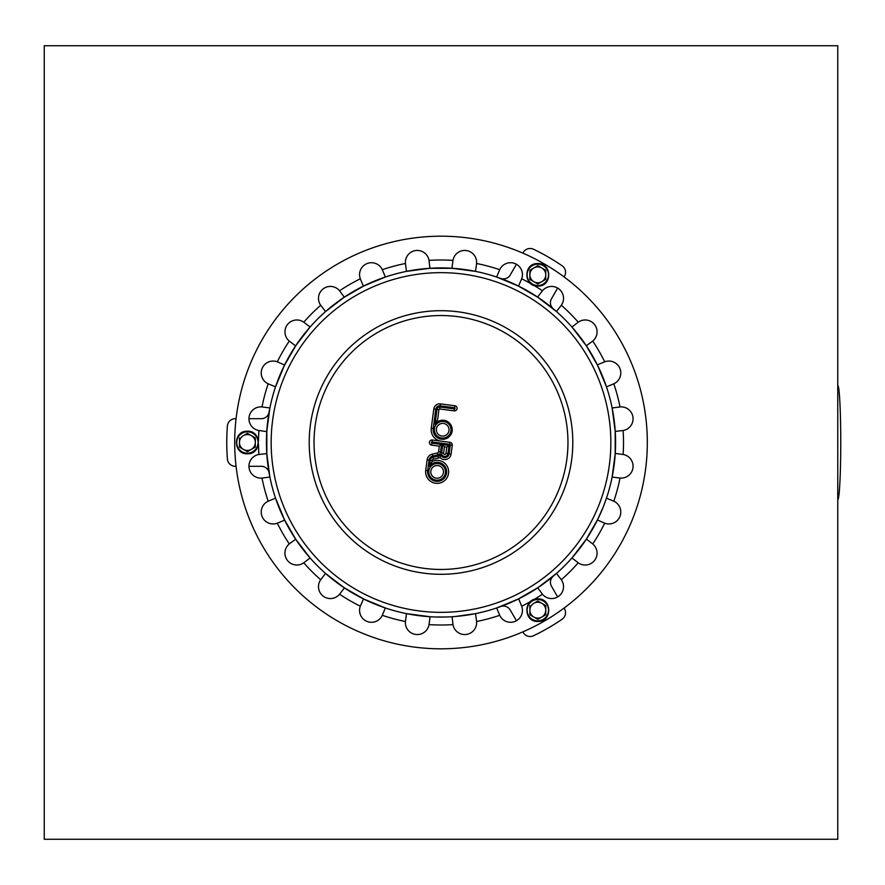 <?xml version="1.0" encoding="UTF-8"?>
<svg xmlns="http://www.w3.org/2000/svg" width="885" height="885" viewBox="0 0 885 885"><rect width="100%" height="100%" fill="white"/><g stroke="black" fill="none" stroke-linecap="round" stroke-linejoin="round"><path stroke-width="1.33" d="M44.25 45.743L44.25 839.257L837.763 839.257L837.763 45.743L44.25 45.743M364.233 599.289L343.612 587.386L364.233 599.289A174.577 174.577 0 0 0 385.351 607.962L382.298 615.307A11.903 11.903 0 0 1 366.91 621.381A11.903 11.903 0 0 1 360.317 606.203L363.514 598.935M266.839 454.403L266.839 430.597L266.839 454.403M343.612 297.614L364.233 285.711L343.612 297.614A174.577 174.577 0 0 0 325.536 311.575L320.702 305.259A11.903 11.903 0 0 1 323.136 288.897A11.903 11.903 0 0 1 339.574 290.778L344.276 297.172M517.78 285.711L538.401 297.614L517.78 285.711M615.175 430.597L615.175 454.403L615.175 430.597M538.401 587.386L517.78 599.289L538.401 587.386M597.784 519.274L585.892 539.894L597.784 519.274M585.892 345.106L597.784 365.726L585.892 345.106M429.103 268.332L452.91 268.332L429.103 268.332A174.577 174.577 0 0 0 406.469 271.374L405.441 263.487A11.903 11.903 0 0 1 415.729 250.543A11.903 11.903 0 0 1 429.026 260.389L429.9 268.277M284.218 365.726L296.121 345.106L284.218 365.726A174.577 174.577 0 0 0 275.545 386.845L268.199 383.791A11.903 11.903 0 0 1 262.126 368.403A11.903 11.903 0 0 1 277.304 361.81L284.572 365.007M296.121 539.894L284.218 519.274L296.121 539.894M445.564 617.011L436.449 617.011M438.717 617.055L443.297 617.055M360.472 605.827L360.317 606.203A182.509 182.509 0 0 1 339.574 594.222L339.574 594.222A11.903 11.903 0 0 1 323.136 596.103A11.903 11.903 0 0 1 320.702 579.741A182.509 182.509 0 0 1 303.765 562.805L303.765 562.805A11.903 11.903 0 0 1 287.404 560.371A11.903 11.903 0 0 1 289.284 543.932A182.509 182.509 0 0 1 277.304 523.19L277.304 523.19A11.903 11.903 0 0 1 262.126 516.597A11.903 11.903 0 0 1 268.199 501.209A182.509 182.509 0 0 1 261.993 478.066L261.993 478.066A11.903 11.903 0 0 1 249.05 467.767A11.903 11.903 0 0 1 258.896 454.481L266.783 453.607M261.993 478.066L269.881 477.037L266.772 453.43M289.594 543.678L295.678 539.231M303.765 562.805L310.082 557.97L295.59 539.087A174.577 174.577 0 0 0 310.082 557.97M530.668 601.468A182.509 182.509 0 0 1 521.685 606.203L521.685 606.203A11.903 11.903 0 0 1 515.103 621.381A11.903 11.903 0 0 1 499.715 615.307A182.509 182.509 0 0 1 476.572 621.513L476.572 621.513A11.903 11.903 0 0 1 466.273 634.457A11.903 11.903 0 0 1 452.987 624.611A182.509 182.509 0 0 1 429.026 624.611L429.026 624.611A11.903 11.903 0 0 1 415.729 634.457A11.903 11.903 0 0 1 405.441 621.513A182.509 182.509 0 0 1 382.298 615.307L382.464 614.942M363.359 598.857L385.351 607.962M452.987 624.611L452.113 616.723M476.572 621.513L475.544 613.626L455.421 616.48M452.423 616.701L453.961 616.591M533.843 285.368A182.509 182.509 0 0 1 542.439 290.778L542.439 290.778A11.903 11.903 0 0 1 558.877 288.897A11.903 11.903 0 0 1 561.311 305.259A182.509 182.509 0 0 1 578.248 322.195L578.248 322.195A11.903 11.903 0 0 1 594.609 324.629A11.903 11.903 0 0 1 592.729 341.068A182.509 182.509 0 0 1 604.709 361.81L604.709 361.81A11.903 11.903 0 0 1 619.887 368.403A11.903 11.903 0 0 1 613.814 383.791A182.509 182.509 0 0 1 620.02 406.934L620.02 406.934A11.903 11.903 0 0 1 632.963 417.233A11.903 11.903 0 0 1 623.117 430.519A182.509 182.509 0 0 1 623.117 454.481L623.117 454.481A11.903 11.903 0 0 1 632.963 467.767A11.903 11.903 0 0 1 620.02 478.066A182.509 182.509 0 0 1 613.814 501.209L613.814 501.209A11.903 11.903 0 0 1 619.887 516.597A11.903 11.903 0 0 1 604.709 523.19A182.509 182.509 0 0 1 592.729 543.932L592.729 543.932A11.903 11.903 0 0 1 594.609 560.371A11.903 11.903 0 0 1 578.248 562.805A182.509 182.509 0 0 1 561.311 579.741L561.311 579.741A11.903 11.903 0 0 1 558.877 596.103A11.903 11.903 0 0 1 542.439 594.222L537.737 587.828M561.311 579.741L556.477 573.425L537.593 587.917M604.709 523.19L597.441 519.993M613.814 501.209L606.468 498.155L603.979 505.07M597.574 519.705L603.15 507.182M623.117 430.519L615.23 431.393M620.02 406.934L612.132 407.963L615.241 431.57M592.419 341.322L586.335 345.769M578.248 322.195L571.931 327.03L586.423 345.913M429.026 260.389A182.509 182.509 0 0 1 452.987 260.389L452.987 260.389A11.903 11.903 0 0 1 466.273 250.543A11.903 11.903 0 0 1 476.572 263.487A182.509 182.509 0 0 1 499.715 269.693L499.715 269.693A11.903 11.903 0 0 1 515.103 263.619A11.903 11.903 0 0 1 521.685 278.797L518.499 286.065M521.542 279.173L521.685 278.797A182.509 182.509 0 0 1 530.668 283.532M518.654 286.143L496.662 277.038L499.549 270.058M405.441 263.487L405.441 263.487A182.509 182.509 0 0 0 382.298 269.693L385.351 277.038L363.359 286.143L360.317 278.797A11.903 11.903 0 0 1 366.91 263.619A11.903 11.903 0 0 1 382.298 269.693M430.077 268.266L406.469 271.374M277.304 361.81A182.509 182.509 0 0 1 289.284 341.068L289.284 341.068A11.903 11.903 0 0 1 287.404 324.629A11.903 11.903 0 0 1 303.765 322.195A182.509 182.509 0 0 1 320.702 305.259L320.945 305.579M344.365 297.117A174.577 174.577 0 0 1 344.42 297.083L325.536 311.575M258.508 440.675A182.509 182.509 0 0 1 258.896 430.519L258.896 430.519A11.903 11.903 0 0 1 249.05 417.233A11.903 11.903 0 0 1 261.993 406.934A182.509 182.509 0 0 1 268.199 383.791L268.564 383.957M284.627 364.908A174.577 174.577 0 0 1 284.649 364.852L275.545 386.845M303.765 322.195L310.082 327.03L295.59 345.913L289.284 341.068M360.317 278.797L360.317 278.797A182.509 182.509 0 0 0 339.574 290.778M476.572 263.487L475.544 271.374L451.936 268.266L452.987 260.389M561.311 305.259L556.477 311.575L537.593 297.083L542.439 290.778M613.814 383.791L606.468 386.845L597.364 364.852L604.709 361.81M620.02 478.066L612.132 477.037L615.241 453.43L623.117 454.481M578.248 562.805L571.931 557.97L586.423 539.087L592.729 543.932M499.715 615.307L496.662 607.962L518.654 598.857L521.542 605.827M405.441 621.513L406.469 613.626L430.077 616.734L429.026 624.611M320.702 579.741L325.536 573.425L344.42 587.917L339.574 594.222M268.199 501.209L275.545 498.155L284.649 520.148L277.304 523.19M261.993 406.934L269.881 407.963L266.772 431.57L259.294 430.586M414.08 647.046A206.316 206.316 0 0 1 277.326 316.907A206.316 206.316 0 0 1 631.613 363.547A206.316 206.316 0 0 1 414.08 647.046M452.91 268.332A174.577 174.577 0 0 1 500.667 278.443A7.932 7.932 0 0 0 510.258 274.947L516.42 264.272M267.923 419.711A174.577 174.577 0 0 1 463.795 269.416A174.577 174.577 0 0 1 614.09 465.289A174.577 174.577 0 0 1 418.218 615.584A174.577 174.577 0 0 1 267.923 419.711M437.312 421.913A1.195 1.195 0 0 1 436.051 421.957A1.195 1.195 0 0 0 437.312 421.913M436.316 478.154A6.35 6.35 0 0 1 432.101 467.999A6.35 6.35 0 0 1 443.009 469.437A6.35 6.35 0 0 1 436.316 478.154M441.858 436.062A6.35 6.35 0 0 1 437.644 425.906A6.35 6.35 0 0 1 448.551 427.344A6.35 6.35 0 0 1 441.858 436.062M443.606 453.109L444.436 446.814L446.803 447.124L445.974 453.419A1.195 1.195 0 0 1 444.635 454.436A1.195 1.195 0 0 1 443.606 453.109L441.648 452.843A3.175 3.175 0 0 0 444.381 456.406A3.175 3.175 0 0 0 447.943 453.673L449.027 445.409L446.803 447.124M444.436 446.814L442.732 444.591L441.648 452.843M441.549 444.436L431.913 443.164A0.597 0.597 0 0 1 431.404 442.489A0.597 0.597 0 0 1 432.068 441.98L449.768 444.314A0.597 0.597 0 0 1 450.288 444.978L449.115 453.828A4.37 4.37 0 0 1 440.63 454.569A4.757 4.757 0 0 1 438.053 456.107L433.03 457.213A3.573 3.573 0 0 0 430.265 460.233L429.479 466.207A9.525 9.525 0 0 1 445.111 466.649A9.525 9.525 0 0 1 439.259 481.141A9.525 9.525 0 0 1 427.698 470.621L429.092 460.078A4.757 4.757 0 0 1 432.776 456.052L437.798 454.945A3.573 3.573 0 0 0 440.564 451.925L441.549 444.436L439.325 446.14L438.595 451.66A1.582 1.582 0 0 1 437.367 452.998L432.345 454.116A6.748 6.748 0 0 0 427.123 459.824L425.729 470.355A11.505 11.505 0 0 0 437.876 483.343A11.505 11.505 0 0 0 448.264 468.917A11.505 11.505 0 0 0 432.101 461.516L432.234 460.499A1.582 1.582 0 0 1 433.462 459.149L438.484 458.043A6.748 6.748 0 0 0 440.055 457.479A6.35 6.35 0 0 0 451.084 454.094L452.246 445.243A2.578 2.578 0 0 0 450.034 442.345L432.334 440.011A2.578 2.578 0 0 0 429.435 442.234A2.578 2.578 0 0 0 431.659 445.133L439.325 446.14M440.63 454.569L440.055 457.479M429.479 466.207L432.101 461.516M435.022 424.114A9.525 9.525 0 0 1 450.653 424.557A9.525 9.525 0 0 1 444.801 439.06A9.525 9.525 0 0 1 433.241 428.528L435.774 409.257A3.971 3.971 0 0 1 440.232 405.839L454.591 407.731A0.597 0.597 0 0 1 455.1 408.394A0.597 0.597 0 0 1 454.436 408.914L440.077 407.023A2.777 2.777 0 0 0 436.958 409.412L435.022 424.114L437.644 419.435L438.927 409.666A0.796 0.796 0 0 1 439.812 408.992L454.171 410.872A2.578 2.578 0 0 0 457.069 408.66A2.578 2.578 0 0 0 454.846 405.761L440.487 403.87A5.952 5.952 0 0 0 433.816 408.992L431.272 428.274A11.505 11.505 0 0 0 441.184 441.184A11.505 11.505 0 0 1 432.334 434.812M533.843 603.304A7.932 7.932 0 0 1 545.746 610.174A7.932 7.932 0 0 1 533.843 617.044A7.932 7.932 0 0 1 533.843 603.304L537.814 601.015L533.843 603.304M529.883 605.594L529.883 614.754L537.814 619.345L545.746 614.754L545.746 605.594L537.814 601.015M545.746 614.754L545.746 605.594M533.843 267.956A7.932 7.932 0 0 1 545.746 274.826A7.932 7.932 0 0 1 533.843 281.695A7.932 7.932 0 0 1 533.843 267.956L529.883 270.246L529.883 279.406L537.814 283.985L545.746 279.406L545.746 270.246L537.814 265.655L533.843 267.956M545.746 279.406L545.746 270.246M243.419 435.63A7.932 7.932 0 0 1 255.322 442.5A7.932 7.932 0 0 1 243.419 449.37A7.932 7.932 0 0 1 243.419 435.63L247.391 433.34L243.419 435.63M239.459 437.92L239.459 447.08L247.391 451.66L251.362 449.37L255.322 447.08L255.322 437.92L247.391 433.34M255.322 447.08L255.322 437.92M837.774 499.594L837.763 499.594A57.094 2.987 -90 0 0 840.75 442.5A57.094 2.987 -90 0 0 837.774 385.406L837.763 385.406M557.65 596.933L551.488 586.246A7.932 7.932 0 0 1 553.258 576.201M522.858 631.879L523.245 632.543A7.932 7.932 0 0 0 533.544 635.74A214.247 214.247 0 0 0 562.086 619.257A7.932 7.932 0 0 0 564.475 608.736L564.088 608.072M496.662 607.962A174.577 174.577 0 0 0 500.667 606.557A7.932 7.932 0 0 1 510.258 610.053L516.42 620.728M248.939 466.306L261.274 466.306A7.932 7.932 0 0 1 269.095 472.856A174.577 174.577 0 0 0 269.881 477.037M275.545 498.155A174.577 174.577 0 0 0 284.218 519.274M325.536 573.425A174.577 174.577 0 0 0 343.612 587.386M406.469 613.626A174.577 174.577 0 0 0 429.103 616.668M452.91 616.668A174.577 174.577 0 0 0 475.544 613.626M236.074 418.694L235.299 418.694A7.932 7.932 0 0 0 227.39 426.017A214.247 214.247 0 0 0 227.39 458.983A7.932 7.932 0 0 0 235.299 466.306L236.074 466.306M269.881 407.963A174.577 174.577 0 0 0 269.095 412.144A7.932 7.932 0 0 1 261.274 418.694L248.939 418.694M385.351 277.038A174.577 174.577 0 0 0 364.233 285.711M310.082 327.03A174.577 174.577 0 0 0 296.121 345.106M564.088 276.928L564.475 276.264A7.932 7.932 0 0 0 562.086 265.743A214.247 214.247 0 0 0 533.544 249.26A7.932 7.932 0 0 0 523.245 252.457L522.858 253.121M553.258 308.799A7.932 7.932 0 0 1 551.488 298.754L557.65 288.067M258.896 454.481A182.509 182.509 0 0 1 258.508 444.325M542.439 594.222A182.509 182.509 0 0 1 533.843 599.632M310.336 425.298A131.799 131.799 0 0 1 458.209 311.83A131.799 131.799 0 0 1 571.677 459.702A131.799 131.799 0 0 1 423.804 573.17A131.799 131.799 0 0 1 310.336 425.298M315.126 425.928A126.964 126.964 0 0 1 518.3 341.776A126.964 126.964 0 0 1 489.593 559.796A126.964 126.964 0 0 1 315.126 425.928M272.613 420.331A169.854 169.854 0 0 1 463.176 274.107A169.854 169.854 0 0 1 609.4 464.669A169.854 169.854 0 0 1 418.837 610.893A169.854 169.854 0 0 1 272.613 420.331M435.763 422.477A1.781 1.781 0 0 0 436.327 422.687M445.974 453.419L447.943 453.673M449.027 445.409L442.732 444.591M436.051 480.124A8.33 8.33 0 0 0 444.834 468.674A8.33 8.33 0 0 0 430.53 466.793A8.33 8.33 0 0 0 436.051 480.124M438.595 451.66L440.564 451.925M432.068 441.98L432.334 440.011M431.659 445.133L431.913 443.164M449.768 444.314L450.034 442.345M450.288 444.978L452.246 445.243M437.367 452.998L437.798 454.945M449.115 453.828L451.084 454.094M432.345 454.116L432.776 456.052M427.123 459.824L429.092 460.078M438.053 456.107L438.484 458.043M425.729 470.355L427.698 470.621M433.03 457.213L433.462 459.149M430.265 460.233L432.234 460.499M441.593 438.031A8.33 8.33 0 0 0 450.376 426.581A8.33 8.33 0 0 0 436.073 424.7A8.33 8.33 0 0 0 441.593 438.031M454.436 408.914L454.171 410.872M454.846 405.761L454.591 407.731M440.487 403.87L440.232 405.839M440.077 407.023L439.812 408.992M433.816 408.992L435.774 409.257M436.958 409.412L438.927 409.666M431.272 428.274L433.241 428.528M537.814 620.872A10.697 10.697 0 0 1 528.555 604.831A10.697 10.697 0 0 1 547.074 604.831A10.697 10.697 0 0 1 537.814 620.872M537.814 285.512A10.697 10.697 0 0 1 528.555 269.471A10.697 10.697 0 0 1 547.074 269.471A10.697 10.697 0 0 1 537.814 285.512M247.391 453.197A10.697 10.697 0 0 1 238.131 437.157A10.697 10.697 0 0 1 256.65 437.157A10.697 10.697 0 0 1 247.391 453.197M537.814 621.447C523.5 622.111 523.123 598.702 537.46 598.913C552.207 597.817 552.594 622.078 537.814 621.447M537.814 286.087C523.5 286.751 523.123 263.354 537.46 263.564C552.207 262.458 552.594 286.729 537.814 286.087M247.391 453.773C233.065 454.425 232.7 431.028 247.037 431.238C261.783 430.143 262.17 454.403 247.391 453.773"/></g></svg>

